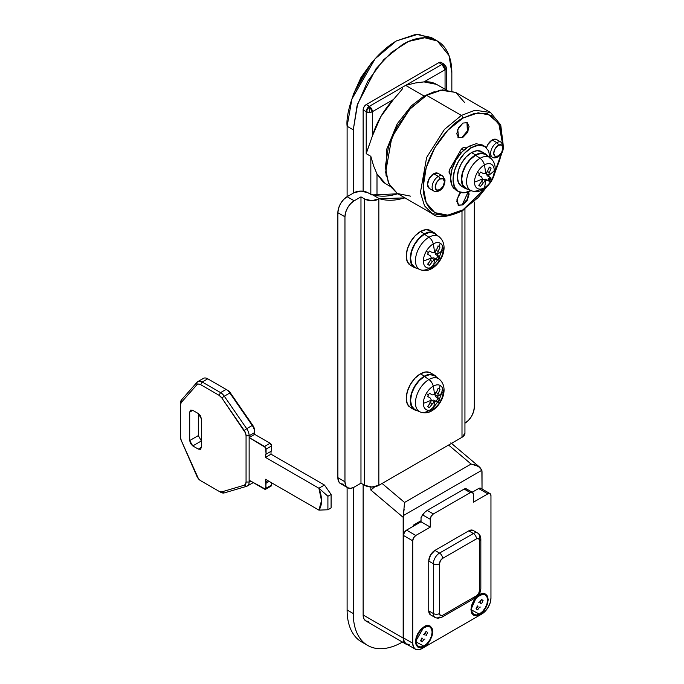 <?xml version="1.0" encoding="UTF-8"?>
<svg xmlns="http://www.w3.org/2000/svg" width="684" height="684" viewBox="0 0 684 684"><rect width="100%" height="100%" fill="white"/><g stroke="black" fill="none" stroke-linecap="round" stroke-linejoin="round"><path stroke-width="1.03" d="M372.37 136.039L372.37 111.697A4.352 2.514 180 0 1 369.292 112.433A4.352 2.514 180 0 1 366.214 111.697L369.292 112.433L369.292 106.362L366.214 111.697L363.127 109.919L364.033 106.875L366.214 104.584L438.906 62.612L441.077 62.398A4.352 2.514 120 0 0 438.906 62.612L366.214 104.584L369.292 106.362A4.352 2.514 60 0 1 372.37 111.697L372.37 136.022L380.843 116.579L393.437 99.531L372.37 111.697L393.437 99.531A55.755 32.191 120 0 0 372.37 136.022L366.214 153.661L366.214 111.697L366.214 153.661L370.831 156.328L366.214 153.661L368.992 145.504M437.461 84.919A55.755 32.191 120 0 0 423.994 81.892L445.062 69.725L445.062 89.279L445.062 69.725L446.336 67.947C446.062 65.801 444.609 64.612 441.984 64.39L445.062 69.725L423.994 81.892L415.35 82.978L405.638 85.372L424.114 96.042L434.28 91.716L424.114 96.042A4.352 2.514 60 0 1 424.713 96.461A4.352 2.514 -120 0 0 424.114 96.042L411.477 105.746L397.207 123.83L386.46 149.813L386.024 175.301L386.46 149.813L397.207 123.83L411.477 105.746L424.114 96.042L405.638 85.372L415.35 82.978L423.994 81.892L436.597 84.389L445.814 89.715M364.743 643.422A69.7 40.236 -60 0 1 347.113 609.983A69.7 40.236 120 0 0 361.545 641.883L367.71 645.439A69.7 40.236 -60 0 1 353.277 613.539L347.113 609.983L347.113 487.427L347.113 609.983L353.277 613.539C353.277 621.081 354.526 627.621 357.022 633.153C359.527 638.676 363.084 642.772 367.71 645.439C372.327 648.107 377.662 649.15 383.698 648.552C389.735 647.953 396.019 645.764 402.56 641.994M402.423 642.071A69.7 40.236 -60 0 1 367.71 645.439M404.432 505.638L404.56 502.449L382.074 483.451L404.56 502.449L471.096 464.043L475.021 464.881L479.929 467.403L481.869 470.259L482.023 471.815L482.023 489.009L481.869 470.259L403.329 515.599L403.175 638.078L403.876 641.754L405.877 644.063L407.45 644.61A13.064 7.541 -60 0 1 405.877 644.063A13.064 7.541 -60 0 1 403.175 638.078L403.175 517.343L370.831 490.018L370.831 486.991L370.831 490.018L403.175 517.343L403.329 515.599L481.869 470.259L478.355 466.317L471.096 464.043L404.56 502.449L403.329 515.599L404.167 509.058M413.333 526.218L413.333 525.158L421.036 520.712L413.333 525.158L413.333 526.218M471.285 491.693L471.857 491.369L471.857 492.027L471.857 491.369L471.285 491.693M371.489 62.877L361.024 77.395L353.679 93.725M385.733 183.791L382.954 181.901L376.995 173.967L376.995 195.692L376.995 173.967L385.46 183.628L390.06 186.287M445.062 69.725A4.352 2.514 -120 0 0 441.984 64.39L369.292 106.362L441.984 64.39L438.906 62.612L441.984 64.39A4.352 2.514 -60 0 1 444.164 64.176L441.984 64.39C444.609 64.612 446.062 65.801 446.336 67.947L445.062 66.168A4.352 2.514 180 0 1 446.336 67.947A4.352 2.514 180 0 1 445.062 69.725M397.712 94.623L402.628 88.638M437.401 41.023L431.245 37.466L415.966 34.294L396.395 40.912C359.921 62.748 345.129 110.774 347.113 126.275L353.277 129.832L357.621 103.959L375.969 68.819L391.265 52.506L408.51 41.45L424.713 37.757L437.401 41.023L449.02 55.584L451.842 72.923C451.842 65.382 450.585 58.841 448.088 53.318C445.583 47.786 442.026 43.691 437.401 41.023C432.784 38.355 427.457 37.321 421.412 37.919C415.376 38.518 409.092 40.698 402.56 44.469L383.698 59.696L367.71 81.259L357.022 105.892L353.277 129.832L353.277 193.144L353.277 129.832L347.113 126.275L351.927 98.975L375.157 58.739L396.395 40.912L418.206 34.2L434.169 39.467M451.842 443.677L451.842 443.172L451.842 443.677M451.842 90.707L451.842 72.923L451.842 90.707M353.277 487.581L353.277 613.539L353.277 487.581M347.66 487.743L340.581 483.656A13.064 7.541 120 0 1 337.87 477.671L344.958 481.767A13.064 7.541 -60 0 0 347.66 487.743A13.064 7.541 -60 0 0 354.201 487.102L360.972 483.186L364.675 485.324L371.754 487.017L378.842 485.324L461.999 437.307A10.021 5.788 0 0 0 464.94 433.22L461.999 437.307L461.999 211.125L461.999 437.307L378.842 485.324L378.842 199.01L379.355 198.711C385.254 200.498 391.718 200.728 398.746 199.412L404.919 197.89L379.355 198.711L372.276 194.624L371.754 194.923L397.832 193.794L391.667 195.316C384.639 196.641 378.175 196.402 372.276 194.624L379.355 198.711L371.754 200.703L364.675 199.01L360.972 196.872L354.201 200.788L347.113 196.701L353.893 192.785L347.113 196.701L347.113 126.275L347.113 196.701L343.582 199.548L340.581 203.593L338.58 208.21L337.87 212.698L344.958 216.794L345.659 212.305L347.66 207.688L350.661 203.644L354.201 200.788L360.972 196.872L364.675 199.01L364.675 485.324A10.021 5.788 0 0 0 378.842 485.324L378.842 199.01A10.021 5.788 180 0 1 364.675 199.01L364.675 485.324L360.972 483.186L360.972 196.872L360.972 483.186L354.201 487.102L350.661 488.325L347.66 487.743L345.659 485.443L344.958 481.767L344.958 216.794L344.958 481.767L337.87 477.671L337.87 212.698L337.87 477.671L338.58 481.348L340.581 483.656L343.582 484.238M368.838 621.525L365.837 620.944L363.837 618.635L363.127 614.959L363.127 484.434L363.127 614.959L403.175 638.078L363.127 614.959A13.064 7.541 120 0 0 365.837 620.944L405.877 644.063M363.127 191.212L363.127 109.919L363.127 191.212M471.096 464.043L448.601 445.045L471.096 464.043M370.831 194.384L370.831 156.328L373.609 165.947L376.995 173.967L373.609 165.947L370.831 156.328L370.831 194.384M399.952 91.878L393.437 99.531M375.157 58.739L371.224 63.176L353.799 93.349L351.927 98.975M374.806 486.76L373.635 487.76L374.764 486.76M369.292 106.362L369.292 112.433L372.37 111.697L369.292 106.362L366.214 104.584A4.352 2.514 120 0 0 363.127 109.919L366.214 111.697A4.352 2.514 -60 0 1 369.292 106.362M373.635 487.76L370.831 490.018M474.32 407.074L474.32 202.002L474.32 407.074L473.619 411.563L471.618 416.18L468.617 420.224L465.086 423.08A13.064 7.541 -60 0 0 474.32 407.074M353.893 192.785A10.021 5.788 180 0 1 368.06 192.785L371.754 194.923L368.06 192.785L360.972 191.093L353.893 192.785M344.958 216.794A13.064 7.541 -60 0 1 354.201 200.788L347.113 196.701A13.064 7.541 120 0 0 337.87 212.698L344.958 216.794M458.271 137.535L462.931 137.304L458.571 137.732L457.741 129.344L462.931 123.077L467.283 122.641L469.087 126.634L467.283 132.705L462.931 137.304L458.571 137.732L456.767 133.748L458.571 127.669L462.931 123.077L467.283 122.641L468.113 131.029L462.931 137.304L462.307 136.945L467.369 130.969L466.967 122.487M458.271 205.114L462.931 204.875L458.571 205.311L456.972 199.36L460.64 192.486M443.189 176.395A8.712 5.027 120 0 0 438.29 176.421A2.18 1.257 60 0 1 439.829 179.088A6.532 3.771 -60 0 1 444.446 181.756A6.532 3.771 -60 0 1 439.829 189.759A2.18 1.257 60 0 1 439.376 190.759A2.18 1.257 60 0 1 438.29 190.648A8.712 5.027 -60 0 1 433.382 190.674A8.712 5.027 -60 0 1 432.767 183.569A8.712 5.027 -60 0 1 438.29 176.421A8.712 5.027 -60 0 1 443.189 176.395M501.714 142.614A8.712 5.027 120 0 0 496.806 142.64A2.18 1.257 60 0 1 498.345 145.307A6.532 3.771 -60 0 1 502.971 147.975A6.532 3.771 -60 0 1 498.345 155.978A2.18 1.257 60 0 1 497.901 156.969A2.18 1.257 60 0 1 496.806 156.867A8.712 5.027 -60 0 1 491.907 156.884A8.712 5.027 -60 0 1 491.292 149.779A8.712 5.027 -60 0 1 496.806 142.64A8.712 5.027 -60 0 1 501.714 142.614M438.564 173.727A8.712 5.027 120 0 0 433.665 173.753L438.29 176.421L433.665 173.753L438.025 173.326L442.642 175.993L445.027 179.926C444.771 185.236 442.881 188.844 439.376 190.759A2.18 1.257 -120 0 0 439.829 189.759L443.095 186.313L444.446 181.756L443.095 178.772L439.829 179.088L436.563 182.542L435.204 187.091L436.563 190.084L439.829 189.759A6.532 3.771 -60 0 1 435.204 187.091A6.532 3.771 -60 0 1 439.829 179.088A2.18 1.257 -120 0 0 438.29 176.421A8.712 5.027 120 0 0 432.767 183.569A8.712 5.027 120 0 0 433.382 190.674M497.088 139.946A8.712 5.027 120 0 0 492.189 139.972L496.806 142.64L492.189 139.972L496.541 139.536L501.167 142.204L503.552 146.137C503.296 151.446 501.406 155.054 497.901 156.969A2.18 1.257 -120 0 0 498.345 155.978L501.62 152.523L502.971 147.975L501.62 144.982L498.345 145.307L495.079 148.753L493.728 153.31L495.079 156.294L498.345 155.978A6.532 3.771 -60 0 1 493.728 153.31A6.532 3.771 -60 0 1 498.345 145.307A2.18 1.257 -120 0 0 496.806 142.64A8.712 5.027 120 0 0 491.292 149.779A8.712 5.027 120 0 0 491.907 156.884M410.639 196.154L397.395 193.538L388.452 183.244L385.306 166.819L388.452 146.769L397.395 126.138L410.785 108.081L426.585 95.332L442.377 89.843L455.766 92.443L440.342 90.117L426.585 95.332L461.384 115.425L475.149 110.21L490.573 112.535L475.149 110.21L461.384 115.425A2.18 1.257 60 0 1 462.931 118.093L474.431 113.416L487.555 113.749L498.781 123.496L502.586 143.939M494.583 173.445L499.636 160.338L501.295 153.763L493.361 175.899M486.94 186.664L462.931 209.86A2.18 1.257 60 0 1 462.478 210.852A2.18 1.257 60 0 1 461.384 210.749L447.627 215.964L432.202 213.639L424.516 205.798L420.412 192.503L426.636 157.44L444.446 129.413L461.384 115.425L426.585 95.332L409.639 109.32L391.829 137.347L385.614 172.411L389.709 185.706L397.395 193.538L432.202 213.639L424.516 205.798L420.412 192.503L426.636 157.44L444.446 129.413L461.384 115.425A2.18 1.257 -120 0 1 462.931 118.093L447.721 130.37L434.827 147.753L426.217 167.614L423.191 186.92L426.217 202.729L434.827 212.638L447.721 215.144L462.931 209.86L478.133 197.582L486.957 186.655M502.603 143.537L502.663 141.032L499.636 125.223L491.026 115.314L478.133 112.809L462.931 118.093C451.303 122.958 423.738 152.643 423.191 186.92C423.738 220.564 451.303 218.41 462.931 209.86A2.18 1.257 -120 0 1 462.478 210.852L488.504 185.056M466.676 199.908L462.299 204.525L462.931 204.875L467.394 200.079L468.608 191.725L469.087 194.205L467.283 200.275L462.931 204.875L458.571 205.311L456.767 201.318L458.571 195.248L460.623 192.478M462.931 147.847A4.352 2.514 -60 0 1 465.103 147.633L466.095 148.197L465.103 147.624L466.095 148.197L465.103 147.624L462.931 147.847A4.352 2.514 -60 0 0 460.751 150.147L462.931 147.847M450.85 174.608L449.858 174.035L448.961 172.043L449.858 169.008L460.751 150.147L449.858 169.008L449.858 174.035L450.85 174.608M486.452 147.727L487.829 144.563L492.189 139.972A8.712 5.027 120 0 0 486.469 147.744M439.376 190.759C436.734 191.922 434.921 192.024 433.93 191.084L429.313 188.416L427.509 184.423L429.313 178.353L433.665 173.753A8.712 5.027 120 0 0 428.15 180.901A8.712 5.027 120 0 0 428.765 188.006M503.133 144.512L500.748 125.027L490.573 112.535L455.766 92.443L464.65 102.6M462.307 204.525L468.189 191.888M466.676 132.337L462.299 136.954M423.806 646.072L415.496 641.635L424.114 626.698L420.814 629.357L418.018 633.136L416.146 637.445L415.496 641.635L416.146 645.063L418.018 647.218L420.814 647.765L424.114 646.611L427.414 643.952L430.219 640.173L432.083 635.864L432.741 631.674L432.083 628.245L430.219 626.091L427.414 625.552L424.114 626.698C428.193 623.774 431.065 625.441 432.741 631.674C431.065 639.848 428.193 644.824 424.114 646.611L423.806 646.072M424.114 627.408A11.329 6.541 -60 0 1 432.126 632.033A11.329 6.541 -60 0 1 424.114 645.901A11.329 6.541 -60 0 1 416.111 641.276A11.329 6.541 -60 0 1 424.114 627.408L420.916 629.254L427.184 626.339L429.783 626.852L431.518 628.844L432.126 632.033L431.518 635.923L429.783 639.925L427.184 643.43L424.114 645.901L421.053 646.97L418.454 646.466L416.718 644.465L416.111 641.276L416.718 637.385L418.454 633.384L421.053 629.879L424.114 627.408M421.72 641.746L420.968 640.446L421.72 641.746M479.253 614.07L470.934 609.624L476.389 597.217L473.465 601.125L471.592 605.434L470.934 609.624L471.592 613.061L473.465 615.207L476.261 615.754L479.561 614.608L482.861 611.941L485.657 608.17L487.53 603.861L488.188 599.671L487.53 596.234L485.657 594.08L482.861 593.541L477.936 595.807L479.561 594.687C483.639 591.771 486.512 593.43 488.188 599.671C486.512 607.837 483.639 612.821 479.561 614.608L479.253 614.07M479.561 595.396A11.329 6.541 -60 0 1 487.572 600.022A11.329 6.541 -60 0 1 479.561 613.89A11.329 6.541 -60 0 1 471.55 609.273A11.329 6.541 -60 0 1 479.561 595.396L476.355 597.243L482.622 594.336L485.221 594.841L486.957 596.833L487.572 600.022L486.957 603.912L485.221 607.914L482.622 611.419L479.561 613.89L476.491 614.959L473.901 614.454L472.165 612.454L471.55 609.273L472.165 605.383L473.901 601.373L476.491 597.876L479.561 595.396M477.158 609.735L476.406 608.435L477.158 609.735M473.396 502.218L487.88 493.857L490.052 493.643L490.958 495.635L490.958 598.064L490.257 602.553L488.248 607.178L485.255 611.214L481.716 614.07L421.96 648.569L418.428 649.8L415.427 649.219L413.427 646.91L412.717 643.234L412.717 540.805L413.623 537.769L415.804 535.469L430.279 527.107L430.279 519.284L431.176 516.249L433.357 513.949L470.318 492.608L472.499 492.394L473.396 494.387L473.396 502.218L487.88 493.857A4.352 2.514 -60 0 1 490.052 493.643A4.352 2.514 -60 0 1 490.958 495.635L490.958 598.064A13.064 7.541 -60 0 1 481.716 614.07L421.96 648.569A13.064 7.541 -60 0 1 415.427 649.219A13.064 7.541 -60 0 1 412.717 643.234L403.483 637.898L403.483 535.469L412.717 540.805A4.352 2.514 -60 0 1 415.804 535.469L406.561 530.134L421.036 521.772L430.279 527.107L415.804 535.469L406.561 530.134A4.352 2.514 120 0 0 403.483 535.469L412.717 540.805L412.717 643.234L403.483 637.898A13.064 7.541 120 0 0 406.185 643.883L404.184 641.575L403.483 637.898L403.483 535.469L404.381 532.434L406.561 530.134L421.036 521.772L421.036 517.506L424.567 512.436L427.201 510.392L433.357 513.949L470.318 492.608L464.162 489.051L427.201 510.392L464.162 489.051L465.889 488.581L472.499 492.394A4.352 2.514 -60 0 1 473.396 494.387L473.396 502.218M428.74 610.872L430.544 614.856A8.712 5.027 120 0 1 428.74 610.872L428.74 561.077L428.74 610.872L433.357 613.539L428.74 610.872M473.131 530.416L468.779 530.844L434.896 550.406L430.544 555.006L428.74 561.077L433.357 563.744A8.712 5.027 -60 0 1 439.521 553.074L434.896 550.406A8.712 5.027 120 0 0 428.74 561.077L433.357 563.744L433.357 613.539A8.712 5.027 120 0 0 435.161 617.524A8.712 5.027 -60 0 1 433.357 613.539A4.352 2.514 0 0 0 439.521 613.539L440.419 615.532L442.599 615.318L476.483 595.755L478.655 593.456L479.561 590.42L479.561 537.068A8.712 5.027 -60 0 0 477.757 533.084A8.712 5.027 120 0 0 473.396 533.511A8.712 5.027 -60 0 1 477.757 533.084L473.131 530.416A8.712 5.027 120 0 0 468.779 530.844L473.396 533.511L439.521 553.074L434.896 550.406L468.779 530.844L473.396 533.511A4.352 2.514 60 0 1 476.483 538.847L442.599 558.409L440.419 560.709L439.521 563.744L439.521 613.539A4.352 2.514 180 0 1 433.357 613.539L433.357 563.744A4.352 2.514 0 0 0 439.521 563.744A4.352 2.514 180 0 1 433.357 563.744A8.712 5.027 120 0 1 439.521 553.074A4.352 2.514 60 0 1 442.599 558.409A4.352 2.514 -120 0 0 439.521 553.074L473.396 533.511A4.352 2.514 -120 0 1 476.483 538.847A4.352 2.514 -60 0 1 479.561 540.625L478.655 538.633L476.483 538.847L442.599 558.409A4.352 2.514 -60 0 0 439.521 563.744L439.521 613.539A4.352 2.514 -60 0 0 442.599 615.318A4.352 2.514 60 0 1 441.693 617.31A4.352 2.514 -120 0 0 442.599 615.318L476.483 595.755A4.352 2.514 60 0 1 475.577 597.748A4.352 2.514 -120 0 0 476.483 595.755A4.352 2.514 -60 0 0 479.561 590.42A4.352 2.514 0 0 0 480.835 588.642A4.352 2.514 180 0 1 479.561 590.42L479.561 540.625A4.352 2.514 0 0 0 480.835 538.847A4.352 2.514 180 0 1 479.561 540.625M472.208 492.232L478.638 488.521L487.88 493.857L478.638 488.521L480.818 488.308A4.352 2.514 120 0 0 478.638 488.521L472.208 492.232M409.186 644.465L406.185 643.883L415.427 649.219M430.279 527.107L430.279 519.284L422.575 514.838L421.036 517.506L421.036 521.772L430.279 527.107M464.436 488.906L470.318 492.608A4.352 2.514 -60 0 1 472.499 492.394M423.405 513.684L422.575 514.838L430.279 519.284A4.352 2.514 -60 0 1 433.357 513.949L427.201 510.392L424.413 512.581M439.521 617.096A8.712 5.027 -60 0 1 435.161 617.524L430.544 614.856M435.161 617.524L437.82 618.293L441.693 617.31L475.577 597.748A4.352 2.514 60 0 1 473.396 597.534M481.733 603.391L483.084 600.415L481.459 599.483L479.561 602.134L478.723 602.245M477.381 605.904L476.038 608.871L477.663 609.812L479.561 607.161L480.399 607.05M426.294 635.402L427.645 632.426L426.021 631.486L424.114 634.145L423.276 634.256M421.942 637.915L420.592 640.882L422.216 641.823L424.114 639.172L424.952 639.061M481.545 599.526L480.194 602.501L480.519 603.279M478.022 606.272L476.124 608.922M426.098 631.537L424.755 634.513L425.072 635.291M422.575 638.283L420.677 640.934M254.679 434.357L270.077 443.249L254.679 434.357L249.138 437.555L264.537 446.447L270.077 443.249A2.18 1.257 -120 0 1 271.625 445.917L270.077 443.249L264.537 446.447A2.18 1.257 60 0 1 266.076 449.114L271.625 445.917L271.625 450.987L271.625 445.917L266.076 449.114L266.076 454.185L271.625 450.987L265.46 454.544L271.009 451.337L271.009 454.185L271.009 451.337L265.46 454.544L265.46 457.382L271.009 454.185L324.455 485.041L271.009 454.185L265.46 457.382L318.906 488.239L324.455 485.041L331.09 494.421L331.09 507.938L327.91 509.768L318.906 510.119L321.523 500.688L318.906 488.239L327.91 496.251L327.91 509.768L331.09 507.938L331.09 494.421L327.91 496.251L331.09 494.421L324.455 485.041L318.906 488.239L265.46 457.382L265.46 454.544L266.076 454.185L265.623 447.601L249.138 437.555L249.138 480.236L265.623 489.24L266.076 483.169L265.46 482.1L265.46 479.262L318.906 510.119L265.46 479.262L266.076 488.239A2.18 1.257 60 0 1 265.623 489.24A2.18 1.257 60 0 1 264.537 489.128L249.138 480.236L249.138 482.032L250.695 481.134L249.138 482.032A8.712 5.027 60 0 1 247.343 486.016A8.712 5.027 60 0 1 246.693 486.298L224.292 492.907A8.712 5.027 60 0 1 220.581 492.206L200.668 480.707L198.497 478.826L181.234 440.419L180.448 436.982L180.448 405.056L181.234 402.525L196.838 384.818L198.497 384.049L200.668 384.673L219.042 395.284L221.83 397.968L245.573 433.109L246.06 435.759L246.06 482.032L245.573 484.127L244.222 485.23L221.83 491.847L219.042 491.317L200.668 480.707A6.532 3.771 60 0 1 196.838 476.141L181.234 440.419A6.532 3.771 60 0 1 180.448 436.982L180.448 403.278A8.712 5.027 60 0 1 181.499 399.909L197.095 382.194A8.712 5.027 60 0 1 197.864 381.569A8.712 5.027 60 0 1 202.207 382.005L220.581 392.616A8.712 5.027 60 0 1 224.292 396.198L246.693 428.671A8.712 5.027 60 0 1 249.138 435.759L249.138 437.555L254.679 434.357L254.679 432.562L249.138 435.759L254.679 432.562A8.712 5.027 -120 0 0 252.234 425.474L246.693 428.671L252.234 425.474L229.841 393.001L224.292 396.198L229.841 393.001A8.712 5.027 -120 0 0 226.122 389.418L220.581 392.616L226.122 389.418L207.748 378.808L202.207 382.005L207.748 378.808A8.712 5.027 -120 0 0 203.413 378.363L197.847 381.578M270.077 485.931L271.172 486.033L271.625 482.819L271.625 485.041L266.076 488.239L271.625 485.041A2.18 1.257 -120 0 1 271.172 486.033L265.623 489.24M252.892 482.81A8.712 5.027 -120 0 0 253.217 482.588A8.712 5.027 60 0 1 252.234 483.092M198.317 435.605L198.317 413.546L192.768 410.349L190.588 410.135L189.69 412.127L190.588 410.135L192.768 410.349L189.69 412.127L189.69 440.581L190.588 443.617L192.768 445.917L198.317 449.114L200.489 449.328L201.395 447.336L201.395 418.882L200.489 415.846L198.317 413.546L198.317 435.605L189.69 440.581L189.69 412.127L192.768 410.349L198.317 413.546L201.395 418.882L201.395 447.336L198.317 449.114L201.395 447.336L200.489 449.328L198.317 449.114L192.768 445.917L201.395 440.941L192.768 445.917L189.69 440.581L198.317 435.605L201.395 440.941M227.669 390.308L226.122 389.418A8.712 5.027 60 0 1 229.841 393.001L230.448 392.992A6.532 3.771 -120 0 0 227.669 390.308A6.532 3.771 60 0 1 230.448 392.992L252.849 425.465L254.679 430.783A6.532 3.771 -120 0 0 252.849 425.465L252.234 425.474A8.712 5.027 60 0 1 254.679 432.562L254.679 430.783M269.154 481.391L266.076 483.169L269.154 481.391M267.923 480.681L265.46 482.1L267.923 480.681M180.448 403.278L180.448 405.056A6.532 3.771 60 0 1 181.234 402.525L181.499 399.909A8.712 5.027 -120 0 0 180.448 403.278L180.448 435.204M181.499 399.909L181.234 402.525L196.838 384.818L197.095 382.194L181.499 399.909M197.095 382.194L196.838 384.818A6.532 3.771 60 0 1 200.668 384.673L202.207 382.005A8.712 5.027 -120 0 0 197.095 382.194M200.668 480.707L202.207 481.596M202.207 382.005L200.668 384.673L219.042 395.284L220.581 392.616L202.207 382.005M219.042 491.317L220.581 492.206A8.712 5.027 -120 0 0 224.292 492.907L221.83 491.847A6.532 3.771 60 0 1 219.042 491.317M220.581 392.616L219.042 395.284A6.532 3.771 60 0 1 221.83 397.968L224.292 396.198A8.712 5.027 -120 0 0 220.581 392.616M221.83 491.847L224.292 492.907L246.693 486.298L244.222 485.23L221.83 491.847M224.292 396.198L221.83 397.968L244.222 430.45L246.693 428.671L224.292 396.198M244.222 485.23L246.693 486.298A8.712 5.027 -120 0 0 249.138 482.032L246.06 482.032A6.532 3.771 60 0 1 244.222 485.23M246.693 428.671L244.222 430.45A6.532 3.771 60 0 1 246.06 435.759L249.138 435.759A8.712 5.027 -120 0 0 246.693 428.671M249.138 480.236L249.138 435.759L246.06 435.759L246.06 482.032L249.138 482.032L249.138 480.236M202.644 378.996A8.712 5.027 60 0 1 207.748 378.808L226.122 389.418M252.234 425.474L229.841 393.001L230.448 392.992L252.849 425.465L252.234 425.474M327.91 509.768L327.91 496.251L318.906 488.239A26.137 15.091 60 0 1 318.906 510.119L327.91 509.768M438.153 246.009A10.67 6.165 -60 0 1 439.145 246.402A52.275 42.682 -60 0 0 440.231 243.222A13.962 8.063 120 0 0 433.246 243.914A52.275 30.181 60 0 1 434.46 252.387A52.104 38.543 -21 0 0 436.272 250.387A52.232 42.639 -58.3 0 0 438.153 246.009L436.272 250.387M432.399 252.618A52.104 17.998 14.9 0 0 434.46 252.387A52.275 30.181 -120 0 0 433.246 243.914A13.962 8.063 120 0 0 426.269 251.284L428.475 252.567A10.67 6.165 -60 0 1 429.466 251.028A52.232 0.744 29.4 0 0 432.399 252.618L429.466 251.028M427.637 254.191A10.67 6.165 -60 0 1 428.475 252.567L426.269 251.284A13.962 8.063 120 0 0 423.37 261.014A52.275 30.181 0 0 0 431.313 257.834A52.104 38.56 -98.9 0 0 431.313 257.825A52.104 17.946 -135 0 0 430.493 255.936A52.232 0.744 -149.4 0 0 427.637 254.191L430.493 255.936M434.81 233.629L439.017 236.698C449.337 245.103 442.215 262.451 431.98 268.496A6.968 4.027 -120 0 0 433.246 266.717A52.275 30.181 -120 0 0 434.46 259.646L434.46 259.646A52.275 30.181 60 0 1 433.246 266.717A13.962 8.063 120 0 0 443.121 249.617A52.275 30.181 180 0 1 437.598 254.2A52.104 17.998 45.1 0 1 438.188 255.961A52.232 0.744 30.6 0 1 439.983 257.099A10.67 6.165 -60 0 1 438.153 260.262A52.232 0.744 -150.6 0 1 436.272 259.27A52.104 17.946 -165 0 1 434.46 259.646A52.104 38.56 158.9 0 1 432.399 261.51A52.232 42.639 121.7 0 1 429.466 265.281A10.67 6.165 -60 0 1 427.637 264.221A52.232 42.639 -61.7 0 0 430.493 260.407A52.104 38.56 -98.9 0 0 431.313 257.834A52.275 30.181 180 0 1 423.37 261.014A13.962 8.063 -60 0 1 426.269 251.284A13.962 8.063 -60 0 1 433.246 243.914A13.962 8.063 -60 0 1 440.231 243.222A52.275 42.682 120 0 1 439.145 246.402A10.67 6.165 -60 0 1 439.983 247.069A52.232 42.639 118.3 0 1 438.188 251.49A52.104 38.543 81 0 1 437.598 254.2A52.275 30.181 0 0 0 443.121 249.617A13.962 8.063 120 0 0 440.231 243.222A13.962 8.063 -60 0 1 443.121 249.617A13.962 8.063 -60 0 1 433.246 266.717A6.968 4.027 60 0 1 431.972 268.496A6.968 4.027 60 0 1 428.928 268.376A19.041 10.995 -60 0 1 418.702 268.846A19.041 10.995 -60 0 1 416.693 253.388A19.041 10.995 -60 0 1 428.928 237.271A19.041 10.995 -60 0 1 440.086 237.673A19.041 10.995 120 0 0 428.928 237.271A6.968 4.027 60 0 1 433.246 243.914A6.968 4.027 -120 0 0 428.928 237.271A19.041 10.995 120 0 0 416.693 253.388A19.041 10.995 120 0 0 418.702 268.846M431.698 231.491A20.041 11.568 120 0 0 420.421 231.551L424.422 233.868A20.041 11.568 -60 0 1 435.699 233.808M435.905 234.629A19.605 11.32 120 0 0 424.422 234.219L428.928 237.271L424.422 234.219A19.605 11.32 120 0 0 411.836 250.806A19.605 11.32 120 0 0 413.897 266.717M429.501 268.034A19.041 10.995 120 0 0 442.386 245.718M433.246 266.717A13.962 8.063 -60 0 1 423.37 261.014A13.962 8.063 120 0 0 433.246 266.717M417.462 268.496L414.41 267.581L411.332 264.041L410.255 258.407L411.332 251.524L414.41 244.444L419.001 238.237L424.422 233.868L429.851 231.979L434.443 232.876L436.768 235.057M434.229 233.253L429.732 232.372L424.422 234.219L419.121 238.502L414.624 244.564L411.623 251.49L410.562 258.227L411.623 263.742L414.624 267.205M413.153 266.64A20.041 11.568 -60 0 1 411.734 250.293A20.041 11.568 -60 0 1 424.422 233.868L420.421 231.551A20.041 11.568 120 0 0 407.724 247.976A20.041 11.568 120 0 0 409.143 264.332M434.443 232.876L430.441 230.559L425.841 229.67L420.421 231.551L415 235.929L410.4 242.127L407.331 249.207L406.253 256.09L407.331 261.733L410.4 265.264L414.41 267.581M429.885 260.057L432.399 261.51L429.466 265.281L427.474 264.127L428.475 264.888L427.637 264.221L430.493 260.407M436.272 259.27L434.46 259.646L431.818 258.124L433.75 257.817L436.272 259.27M439.983 257.099L438.153 260.262L436.161 259.116L437.991 255.944L439.983 257.099L435.665 254.508L439.983 257.099M437.991 245.915L439.983 247.069L438.188 251.49L435.665 250.036L438.188 251.49L437.598 254.2L438.188 255.961L435.665 254.508L434.964 252.678L437.598 254.2L434.964 252.678L435.272 251.507L434.964 252.678L435.665 254.508L437.991 255.944L436.161 259.116L433.75 257.817L431.818 258.124L430.963 258.979M478.766 175.232A10.67 6.165 -60 0 1 479.604 173.608L477.398 172.325A13.962 8.063 120 0 0 474.499 182.064A52.275 30.181 0 0 0 482.442 178.875A52.104 38.56 -98.9 0 0 482.442 178.866A52.104 17.946 -135 0 0 481.621 176.976A52.232 0.744 -149.4 0 0 478.766 175.232A52.232 0.744 30.6 0 1 481.621 176.976A52.104 17.946 45 0 1 482.442 178.866A52.275 30.181 180 0 1 474.499 182.064A13.962 8.063 120 0 0 484.375 187.758A6.968 4.027 60 0 1 483.101 189.536A6.968 4.027 60 0 1 480.057 189.417A19.041 10.995 -60 0 1 469.831 189.887A19.041 10.995 -60 0 1 467.822 174.429A19.041 10.995 -60 0 1 480.057 158.312A19.041 10.995 -60 0 1 491.215 158.714M487.102 171.769L486.521 173.967L487.222 175.797L491.112 178.139A10.67 6.165 -60 0 1 490.274 179.764L491.36 180.388A13.962 8.063 120 0 0 494.25 170.658A52.275 30.181 180 0 1 488.735 175.241A52.104 17.998 45.1 0 1 489.316 177.002A52.232 0.744 30.6 0 1 491.112 178.139A52.232 0.744 -149.4 0 0 489.316 177.002A52.104 17.998 -134.9 0 0 488.735 175.241A52.275 30.181 0 0 0 494.25 170.658A13.962 8.063 -60 0 1 491.36 180.388A13.962 8.063 -60 0 1 484.375 187.758A13.962 8.063 120 0 0 491.36 180.388L490.274 179.764A10.67 6.165 -60 0 1 489.282 181.303A52.232 0.744 -150.6 0 1 487.401 180.32A52.104 17.946 -165 0 1 485.589 180.687L485.589 180.687A52.275 30.181 60 0 1 484.375 187.758A52.275 30.181 -120 0 0 485.589 180.687A52.104 38.56 158.9 0 1 483.528 182.551A52.232 42.639 121.7 0 1 480.596 186.322A10.67 6.165 -60 0 1 478.766 185.261A52.232 42.639 -61.7 0 0 481.621 181.448A52.104 38.56 -98.9 0 0 482.442 178.875A52.104 38.56 81.1 0 1 482.442 178.875A52.104 38.56 81.1 0 1 481.621 181.448L483.528 182.551A52.104 38.56 -21.1 0 0 485.589 180.687A52.104 17.946 15 0 0 487.401 180.32A52.232 0.744 29.4 0 0 489.282 181.303L487.718 180.405L489.282 181.303M485.948 154.669L490.154 157.748C500.457 166.152 493.369 183.449 483.109 189.536A6.968 4.027 -120 0 0 484.375 187.758A13.962 8.063 -60 0 1 474.499 182.064A13.962 8.063 -60 0 1 477.398 172.325L479.604 173.608A10.67 6.165 -60 0 1 480.596 172.069A52.232 0.744 29.4 0 0 483.528 173.668A52.104 17.998 14.9 0 0 485.589 173.428A52.275 30.181 -120 0 0 484.375 164.955A13.962 8.063 120 0 0 477.398 172.325A13.962 8.063 -60 0 1 484.375 164.955A13.962 8.063 -60 0 1 494.25 170.658A13.962 8.063 120 0 0 484.375 164.955A52.275 30.181 60 0 1 485.589 173.428A52.104 38.543 -21 0 0 487.401 171.428A52.232 42.639 -58.3 0 0 489.282 167.05A10.67 6.165 -60 0 1 491.112 168.11A52.232 42.639 118.3 0 1 489.316 172.53A52.104 38.543 81 0 1 488.735 175.241A52.104 38.543 -99 0 0 489.316 172.53A52.232 42.639 -61.7 0 0 491.112 168.11L489.547 167.204L488.376 169.281L489.547 167.204M471.55 190.297L464.479 192.751L458.485 191.588L454.475 186.98L453.073 179.627L454.475 170.649L458.485 161.407L464.479 153.319L471.55 147.616L478.62 145.153L484.623 146.325L482.152 144.897L476.158 143.734L469.087 146.196L471.55 147.616A26.137 15.091 -60 0 1 486.256 147.539M482.827 152.541A20.041 11.568 120 0 0 471.55 152.592L475.56 154.909A20.041 11.568 -60 0 1 486.828 154.849M487.042 155.67A19.605 11.32 120 0 0 475.56 155.259L480.057 158.312A6.968 4.027 60 0 1 484.375 164.955A6.968 4.027 -120 0 0 480.057 158.312A19.041 10.995 120 0 0 467.822 174.429A19.041 10.995 120 0 0 469.831 189.887M488.624 180.927A19.041 10.995 120 0 0 490.454 177.755M490.12 157.722A19.041 10.995 120 0 0 480.057 158.312L475.56 155.259A19.605 11.32 120 0 0 462.965 171.846A19.605 11.32 120 0 0 465.026 187.758M471.002 190.605A26.137 15.091 -60 0 1 456.844 190.374A26.137 15.091 -60 0 1 454.988 169.042A26.137 15.091 -60 0 1 471.55 147.616L469.087 146.196L462.016 151.899L456.023 159.988L452.013 169.222L450.611 178.199L452.013 185.561L456.023 190.169L457.305 190.776M468.591 189.536L465.539 188.622L462.469 185.082L461.384 179.447L462.469 172.565L465.539 165.485L470.13 159.278L475.56 154.909L480.98 153.019L485.572 153.917L487.897 156.097M485.358 154.293L480.861 153.421L475.56 155.259L470.25 159.543L465.753 165.605L462.752 172.539L461.691 179.268L462.752 184.783L465.753 188.245M464.282 187.69A20.041 11.568 -60 0 1 462.863 171.333A20.041 11.568 -60 0 1 475.56 154.909L471.55 152.592A20.041 11.568 120 0 0 458.853 169.016A20.041 11.568 120 0 0 460.281 185.373M484.623 146.325L488.624 150.933L490.035 158.286M485.572 153.917L481.57 151.6L476.97 150.711L471.55 152.592L466.129 156.969L461.529 163.168L458.46 170.248L457.382 177.139L458.46 182.773L461.529 186.304L465.539 188.622M469.087 146.196A26.137 15.091 120 0 0 452.526 167.614A26.137 15.091 120 0 0 454.381 188.946M489.282 167.05A52.232 42.639 121.7 0 1 487.401 171.428A52.104 38.543 159 0 1 485.589 173.428A52.104 17.998 -165.1 0 1 483.528 173.668A52.232 0.744 -150.6 0 1 480.596 172.069M487.401 171.428L489.316 172.53L487.401 171.428M487.222 171.325L486.521 173.967L488.735 175.241L486.521 173.967L487.222 175.797L489.547 177.233A10.67 6.165 -60 0 1 487.718 180.405L485.315 179.105L487.401 180.32L485.315 179.105L483.374 179.413L485.589 180.687L483.374 179.413L481.767 181.012M479.031 185.415L480.245 183.363L479.031 185.415L480.596 186.322A52.232 42.639 -58.3 0 0 483.528 182.551L481.621 181.448A52.232 42.639 118.3 0 1 478.766 185.261M489.547 177.233L487.718 180.405L485.315 179.105L483.374 179.413L481.442 181.345M463.718 150.206L461.589 148.975L463.718 150.206M459.52 152.267L460.939 153.088L459.52 152.267M452.5 167.7L451.089 166.879L452.5 167.7M438.153 388.273A10.67 6.165 -60 0 1 439.145 388.666A52.275 42.682 -60 0 0 440.231 385.494A13.962 8.063 120 0 0 433.246 386.186A52.275 30.181 60 0 1 434.46 394.651A52.104 38.543 -21 0 0 436.272 392.65A52.232 42.639 -58.3 0 0 438.153 388.273L436.272 392.65M432.399 394.89A52.104 17.998 14.9 0 0 434.46 394.651A52.275 30.181 -120 0 0 433.246 386.186A13.962 8.063 120 0 0 426.269 393.557L428.475 394.83A10.67 6.165 -60 0 1 429.466 393.291A52.232 0.744 29.4 0 0 432.399 394.89L429.466 393.291M427.637 396.464A10.67 6.165 -60 0 1 428.475 394.83L426.269 393.557A13.962 8.063 120 0 0 423.37 403.286A52.275 30.181 0 0 0 431.313 400.097L431.313 400.097A52.104 17.946 -135 0 0 430.493 398.199A52.232 0.744 -149.4 0 0 427.637 396.464L430.493 398.199M431.972 410.768A6.968 4.027 -120 0 0 433.246 408.989A52.275 30.181 -120 0 0 434.46 401.91L434.46 401.91A52.275 30.181 60 0 1 433.246 408.989A13.962 8.063 120 0 0 443.121 391.881A52.275 30.181 180 0 1 437.598 396.464A52.104 17.998 45.1 0 1 438.188 398.225A52.232 0.744 30.6 0 1 439.983 399.362A10.67 6.165 -60 0 1 438.153 402.534A52.232 0.744 -150.6 0 1 436.272 401.542A52.104 17.946 -165 0 1 434.46 401.91A52.104 38.56 158.9 0 1 432.399 403.774A52.232 42.639 121.7 0 1 429.466 407.544A10.67 6.165 -60 0 1 427.637 406.484A52.232 42.639 -61.7 0 0 430.493 402.671A52.104 38.56 -98.9 0 0 431.313 400.097A52.275 30.181 180 0 1 423.37 403.286A13.962 8.063 -60 0 1 426.269 393.557A13.962 8.063 -60 0 1 433.246 386.186A13.962 8.063 -60 0 1 440.231 385.494A52.275 42.682 120 0 1 439.145 388.666A10.67 6.165 -60 0 1 439.983 389.333A52.232 42.639 118.3 0 1 438.188 393.753A52.104 38.543 81 0 1 437.598 396.464A52.275 30.181 0 0 0 443.121 391.881A13.962 8.063 120 0 0 440.231 385.494A13.962 8.063 -60 0 1 443.121 391.881A13.962 8.063 -60 0 1 433.246 408.989A6.968 4.027 60 0 1 431.972 410.768A6.968 4.027 60 0 1 428.928 410.639A19.041 10.995 -60 0 1 418.702 411.11A19.041 10.995 -60 0 1 416.693 395.651A19.041 10.995 -60 0 1 428.928 379.543A19.041 10.995 -60 0 1 440.086 379.945A19.041 10.995 120 0 0 428.928 379.543A6.968 4.027 60 0 1 433.246 386.186A6.968 4.027 -120 0 0 428.928 379.543A19.041 10.995 120 0 0 416.693 395.651A19.041 10.995 120 0 0 418.702 411.11M431.698 373.763A20.041 11.568 120 0 0 420.421 373.823L424.422 376.132A20.041 11.568 -60 0 1 435.699 376.072M435.905 376.901A19.605 11.32 120 0 0 424.422 376.491L428.928 379.543L424.422 376.491A19.605 11.32 120 0 0 411.836 393.069A19.605 11.32 120 0 0 413.897 408.981M429.501 410.297A19.041 10.995 120 0 0 442.386 387.982M433.246 408.989A13.962 8.063 -60 0 1 423.37 403.286A13.962 8.063 120 0 0 433.246 408.989M417.462 410.759L414.41 409.844L411.332 406.313L410.255 400.67L411.332 393.787L414.41 386.708L419.001 380.509L424.422 376.132L429.851 374.242L434.443 375.14L436.768 377.32M434.229 375.516L429.732 374.644L424.422 376.491L419.121 380.766L414.624 386.836L411.623 393.762L410.562 400.491L411.623 406.014L414.624 409.468M413.153 408.912A20.041 11.568 -60 0 1 411.734 392.556A20.041 11.568 -60 0 1 424.422 376.132L420.421 373.823A20.041 11.568 120 0 0 407.724 390.248A20.041 11.568 120 0 0 409.143 406.595M434.443 375.14L430.441 372.823L425.841 371.934L420.421 373.823L415 378.192L410.4 384.399L407.331 391.479L406.253 398.362L407.331 403.996L410.4 407.536L414.41 409.844M429.885 402.32L432.399 403.774L429.466 407.544L427.474 406.39L428.475 407.151L427.637 406.484L430.493 402.671M436.272 401.542L434.46 401.91L431.818 400.388L433.75 400.089L436.272 401.542M439.983 399.362L438.153 402.534L436.161 401.38L437.991 398.208L439.983 399.362L435.665 396.771L439.983 399.362M437.991 388.179L439.983 389.333L438.188 393.753L435.665 392.3L438.188 393.753L437.598 396.464L438.188 398.225L435.665 396.771L434.964 394.942L437.598 396.464L434.964 394.942L435.272 393.779L434.964 394.942L435.665 396.771L437.991 398.208L436.161 401.38L433.75 400.089L431.818 400.388L430.963 401.243M441.077 62.398L444.164 64.176L446.336 67.947L446.336 89.732M479.929 467.403L450.85 442.839M464.94 209.347L464.94 433.22M458.571 137.732L457.955 137.373M458.571 205.311L457.955 204.952M493.976 175.583L502.03 152.609M462.478 210.852C447.122 217.529 437.033 218.461 432.202 213.639M497.901 156.969C495.259 158.132 493.446 158.235 492.454 157.294L489.906 155.824M480.818 488.308L490.052 493.643M475.577 597.748C478.851 595.593 480.604 592.558 480.835 588.642L480.835 538.847C480.51 535.794 479.484 533.871 477.757 533.084M471.55 605.571L471.55 609.273M416.111 637.582L416.111 641.276M252.875 482.819L247.334 486.016M431.98 268.496C428.244 270.787 424.251 271.163 420.01 269.624L415.248 267.521M483.109 189.536C479.373 191.828 475.38 192.204 471.139 190.665L466.377 188.562M458.485 191.588L456.023 190.169M415.248 409.784L420.01 411.896C424.251 413.435 428.244 413.05 431.98 410.759C442.215 404.714 449.337 387.366 439.017 378.97L434.81 375.901"/></g></svg>
